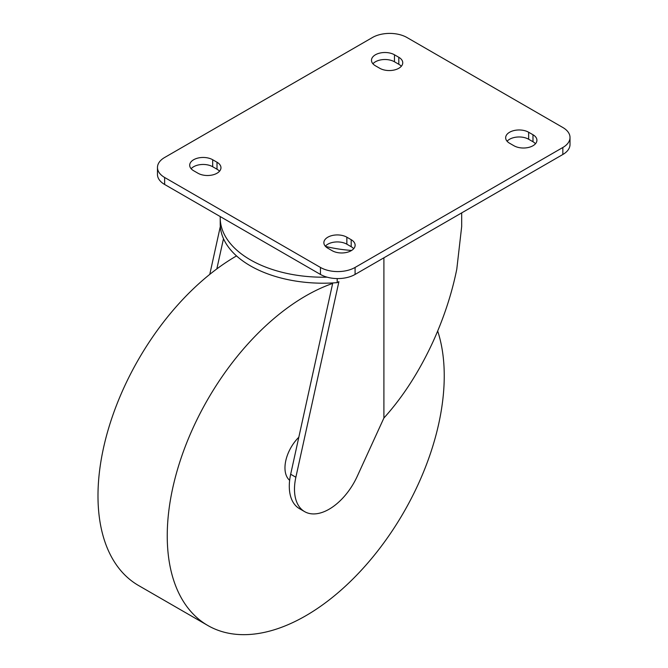 <?xml version="1.0" encoding="UTF-8"?>
<svg xmlns="http://www.w3.org/2000/svg" width="668" height="668" viewBox="0 0 668 668"><rect width="100%" height="100%" fill="white"/><g stroke="black" fill="none" stroke-linecap="round" stroke-linejoin="round"><path stroke-width="1" d="M325.5 246.409A97.937 56.546 0 0 0 351.585 250.458M383.9 257.798L383.9 418.018C402.829 397.084 419.195 371.675 432.998 341.774C443.936 317.709 451.869 293.511 456.787 269.179L461.68 226.544L461.68 212.892M332.664 283.432A195.874 113.092 120 0 0 167.242 535.82A195.874 113.092 120 0 0 207.806 625.49L138.552 585.51A195.874 113.092 -60 0 1 97.987 495.84A195.874 113.092 -60 0 1 236.53 255.919M207.806 625.49A195.874 113.092 120 0 0 358.749 573.01A195.874 113.092 120 0 0 444.245 375.892A195.874 113.092 120 0 0 437.682 331.036M289.653 480.317A29.384 16.967 -60 0 1 284.969 467.85A29.384 16.967 -60 0 1 298.821 437.239M337.198 278.573L337.198 282.639A102.83 59.368 180 0 1 220.223 223.838L220.223 217.843A102.83 59.368 0 0 0 327.111 277.162M220.248 216.574A102.83 59.368 0 0 0 220.223 217.843M337.198 282.639L338.91 281.654L295.866 477.244A48.964 28.273 120 0 0 304.633 511.638A48.964 28.273 120 0 0 357.363 476.05L383.9 418.018M304.633 511.638L299.439 508.64A48.964 28.273 -60 0 1 290.672 474.247L332.773 282.94M209.777 274.373L220.323 226.46M223.488 238.676L216.833 268.912M353.698 248.696A13.469 7.774 0 0 0 351.193 246.701L346.859 244.196A13.469 7.774 0 0 0 325.316 246.2M346.859 237.198L351.193 239.703A13.469 7.774 180 0 1 355.134 245.198A13.469 7.774 180 0 1 346.817 252.379A13.469 7.774 180 0 1 332.146 250.692L327.821 248.195A13.469 7.774 180 0 1 323.871 242.701A13.469 7.774 180 0 1 332.188 235.52A13.469 7.774 180 0 1 346.859 237.198L346.859 244.196M535.477 143.745A13.469 7.774 0 0 0 532.98 141.741L528.647 139.245A13.469 7.774 0 0 0 507.104 141.24M528.647 132.247L532.98 134.744A13.469 7.774 180 0 1 536.922 140.247A13.469 7.774 180 0 1 528.605 147.428A13.469 7.774 180 0 1 513.934 145.741L509.6 143.244A13.469 7.774 180 0 1 505.659 137.75A13.469 7.774 180 0 1 513.976 130.561A13.469 7.774 180 0 1 528.647 132.247L528.647 139.245M219.521 171.233A13.469 7.774 0 0 0 217.016 169.229L212.683 166.733A13.469 7.774 0 0 0 191.14 168.728M212.683 159.736L217.016 162.232A13.469 7.774 180 0 1 220.958 167.735A13.469 7.774 180 0 1 212.649 174.916A13.469 7.774 180 0 1 197.97 173.229L193.645 170.732A13.469 7.774 180 0 1 189.695 165.23A13.469 7.774 180 0 1 198.012 158.049A13.469 7.774 180 0 1 212.683 159.736L212.683 166.733M401.301 66.274A13.469 7.774 0 0 0 398.804 64.278L394.471 61.782A13.469 7.774 0 0 0 372.928 63.777M394.471 54.784L398.804 57.281A13.469 7.774 180 0 1 402.746 62.775A13.469 7.774 180 0 1 394.429 69.965A13.469 7.774 180 0 1 379.758 68.278L375.424 65.781A13.469 7.774 180 0 1 371.483 60.279A13.469 7.774 180 0 1 379.8 53.098A13.469 7.774 180 0 1 394.471 54.784L394.471 61.782M157.473 167.484L157.473 174.482A24.482 14.137 0 0 0 164.645 184.477L320.456 274.439A24.482 14.137 0 0 0 355.084 274.439L562.84 154.492A24.482 14.137 0 0 0 570.013 144.497L570.013 137.499A24.482 14.137 180 0 1 562.84 147.494L355.084 267.442A24.482 14.137 180 0 1 320.456 267.442L164.645 177.479A24.482 14.137 180 0 1 157.473 167.484A24.482 14.137 180 0 1 164.645 157.489L372.402 37.542A24.482 14.137 180 0 1 407.021 37.542L562.84 127.504A24.482 14.137 180 0 1 570.013 137.499M295.866 477.244L290.672 474.247M351.193 239.703L351.193 246.701M532.98 134.744L532.98 141.741M217.016 162.232L217.016 169.229M398.804 57.281L398.804 64.278M562.84 147.494L562.84 154.492M355.084 267.442L355.084 274.439M164.645 177.479L164.645 184.477M320.456 267.442L320.456 274.439"/></g></svg>

